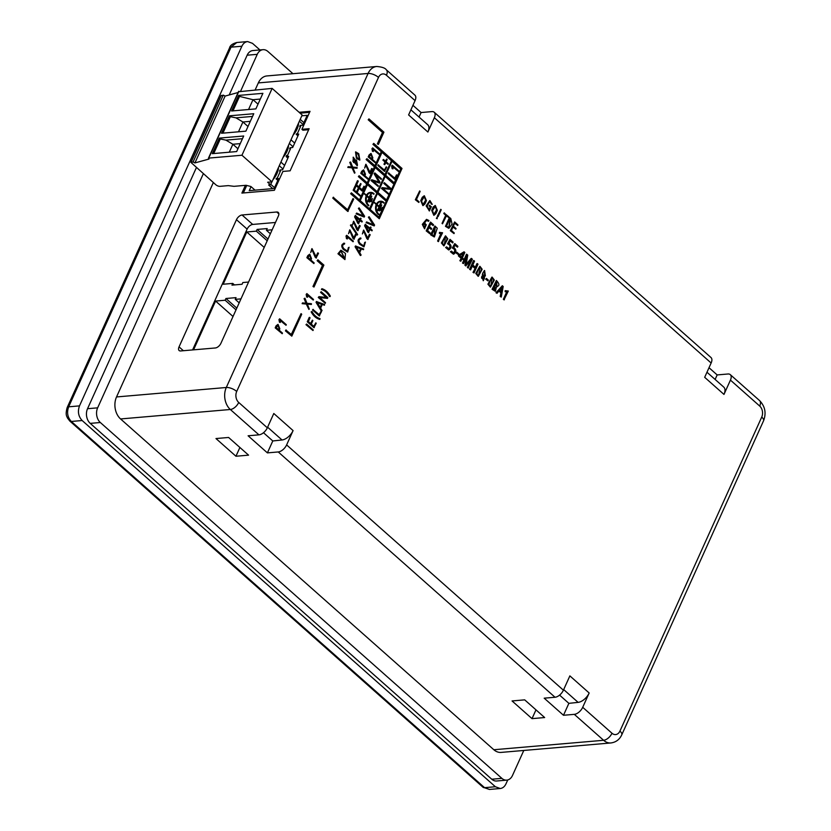 <?xml version="1.0" encoding="UTF-8"?>
<svg xmlns="http://www.w3.org/2000/svg" width="831" height="831" viewBox="0 0 831 831"><rect width="100%" height="100%" fill="white"/><g stroke="black" fill="none" stroke-linecap="round" stroke-linejoin="round"><path stroke-width="1.25" d="M255.013 190.143L250.889 186.497L246.101 185.292L233.999 186.331L228.296 185.625L219.997 186.341A3.179 1.319 24.3 0 1 215.831 184.762L190.891 162.367L193.093 161.972L194.932 162.918L209.007 159.053L208.726 158.098L241.946 155.241L271.986 181.864L267.655 182.238L270.553 184.804L268.631 184.97L272.755 188.616M271.872 181.875L270.553 184.804M236.669 151.564L243.691 136.004L219.322 138.102L212.3 153.662L236.669 151.564M245.883 131.163L253.756 113.722L229.377 115.821L221.513 133.261L245.883 131.163M255.875 108.882L262.897 93.332L238.59 95.42L231.569 110.98L255.875 108.882M238.694 91.742L272.132 88.398L241.946 155.241M272.132 88.398L302.172 115.021L271.986 181.864M221.129 95.825L223.269 95.129L193.093 161.972M223.269 95.129L225.118 96.074L194.932 162.918M225.118 96.074L238.123 92.501M303.907 122.635L300.209 119.363M293.063 135.193A15.436 8.383 -48.5 0 0 298.568 122.998M288.513 145.259A15.509 8.424 131.5 0 1 282.997 157.485M278.458 167.54A15.509 8.424 131.5 0 1 272.932 179.766M303.076 124.473L299.378 121.201M294.673 143.077L290.975 139.805M293.021 146.723L289.333 143.451M284.597 165.39L280.909 162.107M282.966 169.005L279.268 165.733M274.542 187.661L270.771 184.326M232.992 110.855L239.515 96.396L238.59 95.42M222.926 133.137L230.353 116.693L229.377 115.821M230.353 116.693L235.962 117.846L252.531 116.423M213.712 153.538L220.298 138.974L219.322 138.102M220.298 138.974L225.907 140.127L242.475 138.704M237.936 148.749L232.867 144.262L240.252 143.628M229.283 152.198L232.867 144.262L225.907 140.127M247.991 126.478L242.922 121.98L250.308 121.347M238.487 131.797L242.922 121.98L235.962 117.846M258.015 104.155L252.988 99.699L248.552 109.515M260.311 99.066L252.988 99.699L239.515 96.396M272.163 229.792L266.429 230.291L267.208 228.567L257.122 229.429L256.343 231.153L246.776 231.984L223.186 284.233L232.753 283.402L231.974 285.137L242.06 284.264L242.839 282.54L248.573 282.041M275.476 222.469L252.707 224.432A5.298 2.877 -48.5 0 0 247.119 229.127L192.574 349.934M193.561 349.851L215.593 301.051L225.159 300.23L225.939 298.495L236.025 297.633L235.246 299.357L240.98 298.869M251.055 186.643L249.248 190.642L274.168 188.502L278.624 178.623L276.069 178.842L277.461 177.678L280.473 171.009L279.58 171.082L280.068 169.991L282.613 169.773L288.679 156.342L286.134 156.56L286.622 155.47L287.516 155.397L290.528 148.728L289.635 148.801L290.123 147.71L292.678 147.492L298.745 134.061L296.189 134.279L297.581 133.116L300.593 126.447L299.7 126.52L300.188 125.429L302.733 125.211L307.2 115.343L301.819 115.8M243.348 192.958L246.734 185.448M245.384 185.355L241.894 193.083L274.386 190.289L282.904 171.435L290.123 170.812L309.132 128.701L301.913 129.324L302.91 130.207L308.675 129.709M300.074 113.172L309.579 112.351M574.314 714.348A7.936 4.311 -48.5 0 0 582.708 707.295L611.98 733.243A7.936 4.311 131.5 0 1 603.597 740.286L574.314 714.348L563.491 715.273L544.191 698.175L555.025 697.251L278.24 451.95L267.405 452.885L248.105 435.787L258.94 434.852L230.332 409.496A15.882 11.582 -94.9 0 1 226.292 387.495L368.081 73.46A15.882 11.582 -94.9 0 1 376.703 66.49L266.938 75.933A15.882 11.582 85.1 0 0 258.327 82.913L255.19 89.862M213.338 182.55L116.527 396.948A15.882 11.582 85.1 0 0 120.568 418.949L493.832 749.739A15.882 11.582 85.1 0 0 501.135 752.408L610.899 742.956A15.882 11.582 -94.9 0 1 603.597 740.286L493.832 749.739M276.723 212.009A5.298 2.877 131.5 0 1 278.26 212.435A5.298 2.877 131.5 0 1 278.354 216.081L220.932 343.276A5.298 2.877 131.5 0 1 215.333 347.971L180.67 350.952A5.298 2.877 131.5 0 1 179.143 350.537A5.298 2.877 131.5 0 1 179.049 346.88L236.471 219.685A5.298 2.877 131.5 0 1 242.06 214.99L276.723 212.009L278.863 213.899M301.913 129.324L310.036 111.344L299.077 112.289M415.064 100.613L386.446 75.268A7.936 4.311 131.5 0 0 386.301 69.783L414.908 95.139A7.936 4.311 -48.5 0 1 415.064 100.613L408.603 114.927L427.892 132.025L434.353 117.722A7.936 4.311 -48.5 0 0 434.208 112.237A7.936 4.311 -48.5 0 0 431.912 111.603L421.078 112.538L412.934 105.319M709.02 367.718L717.163 374.926L727.987 373.992A7.936 4.311 -48.5 0 1 730.283 374.636L759.565 400.573A7.936 4.311 131.5 0 1 759.711 406.058L730.439 380.11A7.936 4.311 -48.5 0 0 730.283 374.636M524.693 699.858L512.062 700.948L532.017 718.638L544.658 717.548L524.693 699.858M228.608 437.47L215.977 438.55L235.942 456.24L248.573 455.159L228.608 437.47M278.24 451.95A7.936 4.311 -48.5 0 0 286.622 444.907L293.083 430.593A10.585 5.755 -48.5 0 1 282.031 439.983L267.603 427.196M555.025 697.251A7.936 4.311 -48.5 0 0 563.408 690.197L569.869 675.883L589.169 692.992L582.708 707.295M730.439 380.11L723.978 394.424L704.678 377.316L711.139 363.012A7.936 4.311 -48.5 0 0 710.993 357.527L434.208 112.237M507.741 779.956L505.986 783.841C504.635 786.656 502.724 788.214 500.231 788.515L495.39 786.739L82.155 420.528C78.374 416.435 77.491 411.563 79.496 405.881L241.873 46.235C243.223 43.42 245.135 41.872 247.628 41.571L252.468 43.337L259.926 49.943M292.959 73.699L267.873 51.46A10.585 7.718 85.1 0 0 263.001 49.683L252.894 50.556A10.585 7.718 85.1 0 0 247.15 55.199L229.2 94.952M196.417 167.55L87.535 408.707A10.585 7.718 85.1 0 0 90.226 423.374L491.765 779.229A10.585 7.718 85.1 0 0 496.637 781.005L506.744 780.132A10.585 7.718 85.1 0 0 512.488 775.479L523.79 750.455M263.001 49.683A10.585 7.718 85.1 0 0 257.257 54.337L240.647 91.109M203.356 173.7L97.643 407.844A10.585 7.718 85.1 0 0 100.333 422.512L501.872 778.356A10.585 7.718 85.1 0 0 506.744 780.132M258.94 434.852A7.936 4.311 -48.5 0 0 267.333 427.809L273.794 413.495L293.083 430.593M532.017 718.638L535.985 709.861M235.942 456.24L239.899 447.473M563.491 715.273L568.871 703.348L559.575 695.111M568.871 703.348L578.116 702.372A10.585 5.755 -48.5 0 0 589.169 692.992M723.978 394.424A10.585 5.755 -48.5 0 0 723.78 387.121L706.973 372.236M715.117 379.445L717.163 374.926M267.405 452.885L272.786 440.96L263.489 432.722M272.786 440.96L282.031 439.983M427.892 132.025A10.585 5.755 -48.5 0 0 427.695 124.723L410.898 109.837M419.042 117.057L421.078 112.538M246.776 231.984L264.206 247.42M232.753 283.402L234.456 284.919M266.429 230.291L270.366 233.781M257.122 229.429L267.987 239.058M256.343 231.153L267.208 240.782M225.159 300.23L236.014 309.849M225.939 298.495L236.793 308.124M235.246 299.357L239.183 302.848M215.593 301.051L233.023 316.497M276.069 178.842L277.824 180.389M279.58 171.082L280.192 171.633M286.134 156.56L287.879 158.108M289.635 148.801L290.248 149.351M296.189 134.279L297.945 135.837M299.7 126.52L300.313 127.07M357.008 157.589L355.751 152.644L358.587 154.421L359.823 159.355L357.008 157.589M355.585 152.675L358.223 154.452L359.636 159.355M358.753 153.714L355.72 151.896L356.728 158.212L359.833 160.103L358.753 153.714M355.543 151.917L356.364 158.243L359.657 160.103M359.75 225.513L357.922 229.574L353.746 221.264L352.427 225.097L353.788 222.012L357.745 230.623L360.218 225.918L359.397 225.544L357.683 229.325M352.427 225.097L353.559 221.295M353.611 222.043L356.894 229.875M357.257 229.844L358.109 230.592M321.763 304.188L320.257 307.532L317.172 302.422L321.763 304.188L320.06 307.2M316.808 302.453L321.4 304.219M324.474 305.216L324.599 304.489L316.403 301.539L316.05 302.318L321.296 311.033L322.064 310.555L320.631 308.156L322.324 304.395L324.474 305.216L321.971 304.426M316.756 301.508L316.05 302.318M316.403 302.287L321.659 311.002M463.303 253.071L461.371 257.35M463.667 253.04L461.735 257.319L459.751 255.564L463.667 253.04M462.877 259.501L463.251 258.67L462.368 257.88L464.809 252.479L464.051 251.803L458.764 255.865L461.35 258.161L459.855 260.716L460.841 261.246L461.984 258.721L462.877 259.501L461.62 258.753M461.35 258.161L459.855 260.716M460.218 260.685L460.841 261.246M464.051 251.803L458.837 254.94L458.4 255.896L460.997 258.192M369.307 156.695L371.156 154.223L372.392 157.454L371.758 158.856L369.307 156.695M370.979 154.254L372.028 157.485L371.509 158.638M370.896 153.496L369.109 154.909L368.195 156.924L375.217 162.793L375.487 162.17L372.226 159.272L372.859 157.88L371.073 153.465L368.195 156.924M368.559 156.893L375.217 162.793M440.762 209.319L437.293 216.226L438.124 216.611L441.23 209.734L440.762 209.319L437.293 216.226M317.899 259.802L317.141 260.705L322.47 265.432L312.965 286.477L313.993 287.038L323.893 265.11L317.899 259.802L317.141 260.705M317.504 260.674L322.47 265.432M322.833 265.401L312.965 286.477M313.318 286.446L313.993 287.038M374.833 172.9L374.48 173.7L379.3 182.197L371.758 179.735L371.405 180.514L378.053 186.404L378.334 185.78L372.714 180.805L379.559 183.069L379.964 182.186L375.57 174.427L381.211 179.423L381.491 178.8L374.833 172.9L374.116 173.731L378.936 182.228M371.758 179.735L371.041 180.545L378.053 186.404M379.559 183.069L372.361 180.836M375.965 175.123L381.211 179.423M381.097 202.598L379.331 206.514L377.014 204.457A6.752 4.924 -94.9 0 1 380.588 201.673A6.752 4.924 -94.9 0 1 383.922 203.024L384.088 202.65A7.199 5.246 85.1 0 0 380.546 201.227A7.199 5.246 85.1 0 0 376.734 204.208L374.449 202.535L376.204 204.613A7.199 5.246 85.1 0 0 378.354 214.595L378.884 214.19A6.752 4.924 -94.9 0 1 376.848 204.831L379.165 206.888L377.316 211.084L381.377 202.847L380.733 202.629L379.081 206.296M374.802 202.504L374.272 202.909M374.636 202.878L376.204 204.613M376.557 204.582A7.199 5.246 85.1 0 0 378.707 214.564M376.744 205.091L378.801 206.919M379.165 206.888L377.035 210.835M383.922 203.024L383.558 203.055A6.752 4.924 -94.9 0 0 380.411 201.694M380.369 201.247A7.199 5.246 85.1 0 0 380.193 201.258A7.199 5.246 85.1 0 0 376.495 204M493.78 289.271L494.933 285.781L495.255 290.144L493.78 289.271M495.588 285.262L496.699 281.886L496.896 285.989L495.588 285.262M496.398 280.473L492.44 289.25L495.442 291.265L496.512 286.591C499.732 285.989 499.691 283.953 496.398 280.473L492.077 289.281L495.255 291.265M496.585 282.135L496.72 285.978M496.512 286.591L497.167 286.809M494.819 286.03L495.068 290.133M350.599 161.993L350.121 162.336L352.032 167.041L348.158 166.678L348.158 167.405L352.334 167.789L354.515 173.18L354.993 172.848L352.967 167.852L357.081 168.226L357.091 167.488L352.666 167.093L350.599 161.993L349.758 162.367L351.638 167M348.158 166.678L347.794 167.436L351.98 167.82L354.515 173.18M352.998 167.924L357.081 168.226M359.158 207.885L358.763 208.363L363.843 216.164L356.634 213.079L356.499 213.785L364.207 217.078L364.591 216.226L359.158 207.885L358.4 208.394L363.49 216.195M356.634 213.079L356.135 213.816L364.207 217.078M502.007 287.007L501.062 291.764M501.955 288.97L501.425 291.733L499.68 290.196L502.371 286.975L501.592 289.001M498.745 290.881L500.885 292.782L500.2 296.48L501.28 297.083L503.181 286.487L502.34 285.739L495.982 292.73L497.011 293.301L499.109 290.85L500.885 292.782M501.249 292.751L500.2 296.48M500.563 296.449L501.28 297.083M502.34 285.739L495.982 292.73M496.346 292.699L497.011 293.301M306.618 324.048L305.985 324.692L312.975 330.541L313.256 329.928L306.618 324.048L305.985 324.692M306.348 324.661L312.975 330.541M321.898 288.689L321.452 289.458C324.734 290.424 327.404 292.751 329.46 296.438L330.333 296.127C328.183 292.242 325.378 289.759 321.94 288.71L321.41 289.437M321.774 289.406L321.815 289.427C325.087 290.393 327.757 292.72 329.824 296.407L329.959 296.646M456.863 252.219L456.157 253.019L458.432 254.691L458.785 253.912L456.863 252.219L456.157 253.019M456.52 252.988L458.432 254.691M479.196 267.862C481.98 267.115 481.938 269.421 479.092 274.77C476.298 275.56 476.329 273.254 479.196 267.862L480.058 267.353M479.882 267.395L478.729 274.801L478.043 275.269M482.167 269.244L479.954 266.325L476.121 273.389L478.334 276.318L482.167 269.244M479.778 266.346L475.758 273.42L478.157 276.318M358.192 188.866L356.686 192.19L354.255 190.039L355.855 186.487L355.024 186.092L353.144 190.268L360.135 196.116L360.415 195.503L357.153 192.605L358.66 189.271L357.839 188.897L356.447 191.971M355.388 186.061L353.144 190.268M353.507 190.237L360.135 196.116M360.976 238.133C358.005 238.954 357.662 240.959 359.937 244.148L364.009 246.838L365.422 242.081L363.936 246.09L360.218 243.525C358.369 241.177 358.566 239.608 360.82 238.819L360.976 238.133L360.052 237.967M360.612 238.165C357.642 238.985 357.299 240.99 359.584 244.179L363.822 246.849M365.422 242.081L364.643 242.548L363.749 246.09M396.584 174.853L395.016 178.333L388.482 172.89L388.202 173.513L394.85 179.403L397.062 175.268L396.584 174.853L394.767 178.114M388.846 172.858L388.202 173.513M388.565 173.482L395.213 179.371M369.743 228.878L368.528 231.558L365.775 225.357L369.743 228.878L368.32 231.257M365.661 225.617L369.38 228.909M371.966 230.852L372.246 230.229L370.481 228.67L371.062 227.372L370.605 226.967L370.024 228.255L365.235 224.36L364.58 225.814L368.362 232.607L370.2 229.283L371.966 230.852L370.086 229.533M365.588 224.328L364.58 225.814M364.934 225.783L367.676 231.994M368.04 231.963L368.715 232.576M370.605 226.967L369.774 228.037M353.019 198.536L347.867 209.942L333.2 197.29L332.805 198.173L347.774 211.438L353.684 199.128L353.019 198.536L347.618 209.724M333.563 197.259L332.805 198.173M333.169 198.142L348.137 211.406M344.657 243.327C341.686 244.148 341.344 246.153 343.619 249.342L347.69 252.032L349.103 247.274L347.618 251.284L343.899 248.718C342.05 246.371 342.247 244.802 344.501 244.023L344.657 243.327L343.733 243.161M344.294 243.358C341.323 244.179 340.98 246.184 343.255 249.373L347.503 252.042M349.103 247.274L348.324 247.742L347.431 251.284M369.141 216.725L368.746 217.213L373.825 225.004L366.616 221.919L366.481 222.625L374.189 225.918L374.573 225.066L369.141 216.725L368.382 217.244L373.462 225.035M366.616 221.919L366.118 222.656L374.189 225.918M441.074 233.334L437.605 241L438.249 241.572L442.57 232.763L439.454 232.41L439.381 233.438L441.427 233.303L437.605 241M437.968 240.969L438.612 241.541M439.817 232.379L439.381 233.438M439.744 233.407L441.427 233.303M372.402 198.547L370.688 201.559L371.332 201.777L372.402 198.547L370.688 201.559M471.52 258.42L466.108 264.632L467.749 255.086L466.471 254.296L462.503 263.063L463.501 263.593L466.793 256.291L464.924 265.203L465.692 265.889L471.073 260.082L467.417 267.416L468.082 268.008L472.403 259.21L471.156 258.451L465.744 264.663M466.825 254.265L462.503 263.063M462.867 263.032L463.501 263.593M466.17 257.693L464.924 265.203M465.277 265.172L466.056 265.858M470.71 260.113L467.417 267.416M467.78 267.385L468.445 267.977M421.577 201.019L424.412 196.521L425.95 200.219L424.444 203.564L422.989 204.852L421.577 201.019M424.236 196.542L425.597 200.25L422.802 204.852M424.174 195.804L422.262 197.3L420.746 200.645L422.865 205.6M422.626 197.269L421.109 200.614L423.041 205.6L424.911 203.979L426.428 200.635L424.35 195.784L422.262 197.3M276.297 327.622L278.146 325.15L279.372 328.39L278.738 329.793L276.297 327.622M277.959 325.181L279.008 328.422L278.489 329.575M277.886 324.433L276.089 325.835L275.186 327.861L282.197 333.719L282.478 333.106L279.206 330.208L279.839 328.806L278.063 324.402L275.186 327.861M275.539 327.83L282.197 333.719M307.532 297.249L307.19 294.704L313.245 300.074L313.516 299.461L306.888 293.592L306.182 294.392L306.67 296.989L307.532 297.249L306.795 296.979M306.888 293.592L306.182 294.392M306.546 294.361L307.034 296.958M307.273 295.14L313.245 300.074M424.516 223.207L426.282 224.786L424.942 227.704C422.823 227.092 422.688 225.596 424.516 223.207L424.838 223.124M426.282 224.786L424.454 227.787M424.153 223.238L425.929 224.817M428.526 221.316L428.931 220.527L426.625 219.394L422.667 224.349L424.734 228.774L425.046 222.344L424.361 222.573L426.76 220.412L428.526 221.316L426.573 220.444M426.448 219.415L422.304 224.38L424.558 228.774M320.974 311.376L319.405 314.856L312.872 309.412L312.591 310.036L319.229 315.915L321.441 311.791L320.974 311.376L319.156 314.627M313.225 309.381L312.591 310.036M312.944 310.005L319.592 315.884M451.389 251.097L450.766 251.71L453.757 254.141C456.51 252.011 456.531 249.799 453.83 247.503L455.056 245L457.497 247.171L457.881 246.329L454.775 243.587L452.677 247.991C455.44 249.238 455.783 250.931 453.726 253.06L451.389 251.097L450.412 251.741L453.404 254.172M454.692 245.031L457.497 247.171M454.775 243.587L452.313 248.022C455.076 249.269 455.43 250.962 453.362 253.091L453.175 253.154M388.025 164.33L388.306 163.717L386.103 161.775L387.153 159.459L386.675 159.043L385.636 161.349L383.496 159.459L382.862 160.092L385.002 161.993L383.964 164.278L384.795 164.663L385.833 162.377L388.025 164.33L385.719 162.627M383.496 159.459L382.862 160.092M383.216 160.061L385.002 161.993M385.355 161.962L383.964 164.278M386.675 159.043L385.387 161.131M384.389 182.695L384.109 183.319L389.999 188.533L382.167 187.619L381.813 188.408L388.461 194.298L388.742 193.696L382.831 188.46L390.695 189.364L391.048 188.595L384.389 182.695L383.745 183.35L389.531 188.481M382.167 187.619L381.45 188.44L388.461 194.298M390.695 189.364L382.478 188.492M429.741 205.257L429.461 205.87L430.635 206.909L429.149 210.191L427.134 205.818L429.959 201.279L432.265 204.364L429.928 200.593L426.5 205.88L429.305 210.939L431.372 206.711L429.378 205.288L429.097 205.901L430.271 206.94L428.827 210.129M431.746 204.104L432.265 204.364M429.772 201.31L431.382 204.135M429.752 200.614L426.147 205.911L429.45 210.949M368.954 118.885L368.195 119.789L382.499 132.472L377.357 143.867L378.375 144.428L383.922 132.15L368.954 118.885L368.195 119.789M368.559 119.757L382.499 132.472M382.862 132.441L377.357 143.867M377.71 143.836L378.375 144.428M315.78 322.844L314.087 326.604L311.272 324.121L312.872 320.589L312.404 320.184L310.815 323.716L308.384 321.555L310.077 317.795L309.246 317.411L307.273 321.774L313.91 327.653L316.237 323.259L315.78 322.844L313.838 326.386M309.61 317.38L307.273 321.774M307.636 321.742L314.274 327.622M312.404 320.184L310.565 323.498M311.147 311.885L311.178 311.926C313.318 315.842 316.112 318.325 319.561 319.374L320.049 318.637C316.715 317.619 314.014 315.219 311.937 311.438L311.532 311.895C313.682 315.811 316.476 318.294 319.914 319.343L319.561 319.374M432.567 235.007L431.985 234.498L435.195 227.393L434.27 235.807L432.567 235.007M434.904 225.97L430.946 234.747L434.395 236.928L437.251 228.213L434.904 225.97L430.583 234.778L434.218 236.928M435.08 227.652L434.083 235.807M371.779 196.116L368.86 201.808L369.504 202.026L371.779 196.116L368.86 201.808M307.979 257.444L309.828 254.982L311.054 258.212L310.42 259.615L307.979 257.444M309.651 255.013L310.69 258.244L310.181 259.397M309.568 254.255L307.782 255.668L306.868 257.683L313.879 263.552L314.16 262.928L310.898 260.03L311.532 258.628L309.745 254.224L306.868 257.683M307.231 257.652L313.879 263.552M373.327 151.533L372.984 148.988L379.029 154.358L379.31 153.745L372.683 147.876L371.976 148.676L372.465 151.273L373.327 151.533L372.589 151.263M372.683 147.876L371.976 148.676M372.34 148.645L372.828 151.242M373.067 149.424L379.029 154.358M446.548 226.157L449.955 218.605L450.682 219.259L448.844 227.559L446.548 226.157M449.841 218.865L450.319 219.291L448.667 227.549M449.758 217.577L445.821 226.312L448.906 228.296L452.095 224.017L450.786 218.46L449.405 217.608L445.458 226.344L448.73 228.296M381.751 204.956L378.832 210.659L379.476 210.877L381.751 204.956L378.832 210.659M382.385 207.386L380.671 210.399L381.315 210.617L382.385 207.386L380.671 210.399M363.968 186.196L362.274 189.956L359.47 187.474L361.059 183.942L360.602 183.537L359.013 187.058L356.572 184.898L358.265 181.137L357.434 180.753L355.471 185.126L362.098 191.005L364.435 186.601L363.968 186.196L362.025 189.738M357.797 180.722L355.471 185.126M355.824 185.095L362.461 190.974M360.602 183.537L358.763 186.84M446.6 246.869L445.987 247.472L448.979 249.913C451.732 247.773 451.752 245.561 449.052 243.265L450.277 240.761L452.718 242.932L453.103 242.101L449.997 239.349L447.888 243.753C450.651 245 451.004 246.693 448.948 248.822L446.6 246.869L445.634 247.503L448.626 249.944M449.914 240.793L452.718 242.932M449.997 239.349L447.535 243.784C450.298 245.031 450.641 246.724 448.584 248.853L448.387 248.926M347.379 238.933L347.026 236.388L353.082 241.759L353.352 241.146L346.724 235.277L346.018 236.077L346.517 238.674L347.379 238.933L346.631 238.663M346.724 235.277L346.018 236.077M346.382 236.046L346.87 238.642M347.119 236.825L353.082 241.759M280.317 322.47L279.964 319.925L286.02 325.285L286.29 324.682L279.663 318.803L278.956 319.603L279.455 322.21L280.317 322.47L279.569 322.199M279.663 318.803L278.956 319.603M279.32 319.571L279.818 322.179M280.057 320.351L286.02 325.285M339.069 253.517L341.042 250.972L344.792 258.586L339.069 253.517M340.866 251.004L344.553 258.379M340.835 250.266L337.957 253.756L344.948 259.594L345.478 253.445L341.022 250.235L337.957 253.756M338.321 253.725L344.948 259.594M351.181 224.713L350.412 225.222L357.237 235.059L357.642 234.571L351.181 224.713L350.412 225.222M350.775 225.191L357.237 235.059M431.289 229.408L431.663 228.567L429.419 226.583L430.801 223.508L433.169 225.606L433.543 224.765L430.52 222.085L426.199 230.883L429.71 233.646L430.084 232.815L427.601 230.613L429.035 227.414L431.289 229.408L428.682 227.445M430.52 222.085L426.199 230.883M426.552 230.852L429.71 233.646M430.437 223.539L433.169 225.606M491.339 278.624C494.123 277.876 494.081 280.182 491.225 285.532C488.441 286.311 488.472 284.015 491.339 278.624L492.201 278.115M492.025 278.156L490.872 285.563L490.186 286.03M494.31 280.005L492.097 277.076L488.264 284.15L490.477 287.079L494.31 280.005M491.921 277.107L487.901 284.181L490.3 287.079M371.114 193.748L369.348 197.664L367.032 195.617A6.752 4.924 -94.9 0 1 370.605 192.834A6.752 4.924 -94.9 0 1 373.94 194.174L374.106 193.8A7.199 5.246 85.1 0 0 370.574 192.387A7.199 5.246 85.1 0 0 366.751 195.368L364.466 193.685L366.222 195.763A7.199 5.246 85.1 0 0 368.362 205.745L368.891 205.34A6.752 4.924 -94.9 0 1 366.866 195.991L369.182 198.038L367.333 202.234L371.395 194.007L370.751 193.779L369.099 197.446M364.819 193.654L364.3 194.059M364.653 194.028L366.222 195.763M366.585 195.732A7.199 5.246 85.1 0 0 368.725 205.714M366.762 196.251L368.819 198.069M369.182 198.038L367.053 201.985M373.94 194.174L373.576 194.205A6.752 4.924 -94.9 0 0 370.429 192.854M370.387 192.408A7.199 5.246 85.1 0 0 370.211 192.418A7.199 5.246 85.1 0 0 366.513 195.15M304.935 298.215L304.458 298.558L306.359 303.263L302.494 302.9L302.484 303.627L306.67 304.011L308.852 309.402L309.319 309.07L307.304 304.073L311.407 304.447L311.417 303.699L306.992 303.315L304.935 298.215L304.094 298.589L305.974 303.222M302.494 302.9L302.131 303.658L306.307 304.042L308.852 309.402M307.325 304.136L311.407 304.447M448.522 217.4L448.802 216.777L444.097 212.954L443.816 213.577L445.717 215.26L442.04 223.394L442.508 223.819L446.548 215.644L448.522 217.4L446.434 215.894M444.46 212.923L443.816 213.577M444.18 213.546L445.717 215.26M446.081 215.229L442.04 223.394M386.238 166.823L384.67 170.303L378.136 164.87L377.856 165.483L384.493 171.373L386.706 167.249L386.238 166.823L384.421 170.085M378.489 164.839L377.856 165.483M378.209 165.452L384.857 171.342M392.99 168.87L392.637 166.325L398.693 171.685L398.963 171.082L392.336 165.203L391.63 166.003L392.128 168.61L392.99 168.87L392.242 168.6M392.336 165.203L391.63 166.003M391.993 165.971L392.481 168.579M392.731 166.751L398.693 171.685M371.976 168.527L370.138 172.588L365.962 164.278L364.643 168.111L366.004 165.026L369.961 173.637L372.433 168.942L371.613 168.558L369.909 172.339M364.643 168.111L365.775 164.309M365.827 165.057L369.12 172.89M369.473 172.858L370.325 173.606M321.192 291.723L320.911 292.335L326.801 297.56L318.969 296.636L318.616 297.425L325.264 303.325L325.544 302.713L319.634 297.477L327.497 298.381L327.84 297.612L321.192 291.723L320.548 292.367L326.334 297.498M318.969 296.636L318.252 297.456L325.264 303.325M327.497 298.381L319.281 297.508M484.494 275.123L484.753 271.498L484.494 275.123M482.915 275.56L483.798 275.705C484.743 277.814 484.598 279.112 483.372 279.611L481.544 278.021L481.72 276.526L483.434 275.736C484.38 277.845 484.244 279.143 483.008 279.642M482.738 275.591L483.434 275.736M482.936 273.451L483.382 280.681L484.764 275.913L485.377 275.913L484.587 270.49L482.572 273.482L483.008 274.864M482.323 274.718L483.195 280.691M484.411 270.522L482.572 273.482M484.566 271.54L484.722 275.144M444.845 237.417C447.629 236.669 447.587 238.975 444.73 244.324C441.947 245.114 441.978 242.808 444.845 237.417L445.707 236.908M445.53 236.949L444.377 244.356L443.681 244.823M447.805 238.798L445.603 235.879L441.77 242.943L443.983 245.872L447.805 238.798M445.416 235.9L441.406 242.974L443.806 245.872M437.272 217.047L436.337 218.345L437.168 218.73L437.272 217.047L436.337 218.345M419.665 190.943L415.344 199.741L418.814 202.463L419.094 201.84L416.456 199.502L420.133 191.369L419.665 190.943L415.344 199.741M415.708 199.71L418.814 202.463M369.733 234.352L367.904 238.424L363.729 230.104L362.399 233.937L363.77 230.852L367.728 239.473L370.2 234.768L369.369 234.384L367.666 238.175M362.399 233.937L363.542 230.135M363.594 230.893L366.876 238.715M367.24 238.684L368.091 239.442M477.326 263.572L475.581 267.426L472.818 264.985L474.563 261.121L473.535 260.56L469.577 269.337L470.606 269.888L472.444 265.816L475.207 268.268L473.005 272.371L474.034 272.932L477.991 264.154L476.963 263.604L475.218 267.457M473.899 260.529L469.577 269.337M469.941 269.306L470.606 269.888M472.081 265.847L474.844 268.299M475.207 268.268L473.005 272.371M473.369 272.339L474.034 272.932M356.416 160.757L357.143 164.902M357.455 164.85C355.824 164.777 355.149 163.665 355.429 161.505L356.592 160.726L357.455 164.85M354.941 161.048L352.936 161.505L353.383 157.942L354.941 161.048L353.601 161.827M353.206 157.973L354.577 161.079M355.575 160.425L353.32 157.194L353.829 162.585L354.764 162.18L357.34 165.743L356.53 159.988L355.575 160.425M353.144 157.215L353.653 162.585M353.777 161.837L352.936 161.505M354.39 162.419L357.164 165.743M356.343 160.019L355.575 160.206M355.865 234.113L354.037 238.175L349.861 229.865L348.542 233.698L349.903 230.613L353.861 239.224L356.333 234.519L355.512 234.145L353.798 237.926M348.542 233.698L349.674 229.896M349.726 230.644L353.009 238.476M353.372 238.445L354.224 239.193M386.353 201.05L379.019 217.286L370.221 209.495L377.554 193.259L386.353 201.05L378.77 217.068M377.44 193.509L385.989 201.081M400.926 168.766L394.465 183.069L385.677 175.279L392.128 160.975L400.926 168.766L394.216 182.851M392.024 161.224L400.563 168.797M384.753 175.694L377.43 191.93L367.946 183.526L375.269 167.291L384.753 175.694L377.181 191.712M375.155 167.54L384.4 175.725M391.609 160.518L385.148 174.822L375.664 166.408L382.125 152.115L391.609 160.518L384.909 174.593M382.011 152.364L391.245 160.549M377.035 192.802L369.702 209.038L360.218 200.624L367.551 184.399L377.035 192.802L369.452 208.82M367.437 184.648L376.672 192.834M394.071 183.952L386.747 200.188L377.949 192.387L385.283 176.162L394.071 183.952L386.498 199.959M385.169 176.411L393.707 183.983M373.732 143.379L373.316 144.303L381.626 151.668L375.176 165.971L366.897 158.638L366.502 159.51L374.781 166.854L367.447 183.08L359.127 175.715L358.732 176.588L367.053 183.952L359.719 200.188L351.409 192.823L351.014 193.685L379.289 218.75L402.007 168.444L373.732 143.379L372.953 144.334L381.273 151.699L374.926 165.753M366.897 158.638L366.139 159.542L374.417 166.886L367.198 182.862M359.127 175.715L358.379 176.619L366.689 183.983L359.48 199.97M351.409 192.823L350.651 193.716L379.289 218.75M486.436 278.427L485.73 279.226L488.005 280.899L488.358 280.12L486.436 278.427L485.73 279.226M486.093 279.195L488.005 280.899M318.044 252.904L316.206 256.966L312.03 248.656L310.711 252.489L312.072 249.404L316.029 258.015L318.502 253.32L317.681 252.936L315.967 256.717M310.711 252.489L311.843 248.687M311.895 249.435L315.178 257.267M315.541 257.236L316.393 257.984M361.911 173.066L363.76 170.604L364.996 173.835L364.362 175.237L361.911 173.066M363.583 170.635L364.632 173.866L364.113 175.019M363.5 169.877L361.714 171.279L360.799 173.305L367.821 179.174L368.102 178.551L364.83 175.653L365.463 174.25L363.687 169.846L360.799 173.305M361.163 173.274L367.821 179.174M506.827 291.608L503.357 299.274L504.002 299.846L508.323 291.037L505.206 290.684L505.144 291.702L507.19 291.577L503.357 299.274M503.721 299.243L504.365 299.814M505.57 290.653L505.144 291.702M505.497 291.671L507.19 291.577M360.81 248.656L359.293 252.001L356.219 246.89L360.81 248.656L359.096 251.679M355.855 246.921L360.446 248.687M363.521 249.684L363.646 248.957L355.439 246.007L355.086 246.786L360.342 255.512L361.111 255.024L359.678 252.634L361.371 248.874L363.521 249.684L361.007 248.905M355.803 245.976L355.086 246.786M355.45 246.755L360.696 255.481M432.515 210.721L435.361 206.213L436.898 209.921L435.382 213.266L433.927 214.554L432.515 210.721M435.184 206.244L436.535 209.952L433.751 214.554M435.122 205.506L433.2 207.002L431.694 210.347L433.803 215.302M433.564 206.971L432.058 210.316L433.99 215.291L435.86 213.681L437.366 210.336L435.299 205.486L433.2 207.002M455.772 229.148L456.053 228.546L453.373 226.167L454.827 222.957L457.673 225.492L457.954 224.869L454.64 221.929L450.329 230.706L454.006 233.615L454.277 233.002L451.43 230.478L453.092 226.78L455.772 229.148L452.988 227.029M454.64 221.929L450.329 230.706M450.693 230.675L454.006 233.615M454.713 223.207L457.673 225.492M301.04 313.64L291.536 334.696L285.854 330.011L285.459 330.883L291.806 336.16L301.715 314.232L301.04 313.64L291.297 334.478M286.217 329.98L285.459 330.883M285.822 330.852L291.806 336.16M359.761 220.028L358.431 222.604L355.793 216.517L359.761 220.028L358.338 222.417M355.678 216.766L359.397 220.059M361.984 222.002L362.264 221.378L360.498 219.82L361.08 218.532L360.623 218.127L360.041 219.415L355.252 215.52L354.598 216.964L358.379 223.757L360.218 220.444L361.984 222.002L360.103 220.693M355.616 215.489L354.598 216.964M354.962 216.933L357.694 223.155M358.057 223.124L358.743 223.726M360.623 218.127L359.792 219.197M238.913 91.265L208.726 158.098M221.337 95.378L191.151 162.222M386.446 75.268A7.936 5.786 85.1 0 0 378.489 77.418L236.7 391.453A7.936 3.314 24.3 0 0 226.292 387.495L116.527 396.948M378.489 77.418A7.936 3.314 24.3 0 0 368.081 73.46L258.327 82.913M236.7 391.453A7.936 5.786 85.1 0 0 238.715 402.453A7.936 4.311 131.5 0 1 230.332 409.496L120.568 418.949M286.622 444.907L563.408 690.197M711.139 363.012L434.353 117.722M241.873 46.235L231.049 47.17L68.661 406.816C66.646 412.488 67.529 417.37 71.321 421.462L484.566 787.674L489.407 789.44L500.231 788.515M79.496 405.881L68.661 406.816A5.298 2.202 24.3 0 0 67.155 407.606L229.543 47.938A5.298 2.202 24.3 0 1 231.049 47.17L236.783 42.506L247.628 41.571M495.39 786.739L484.566 787.674A5.298 2.877 131.5 0 1 483.029 787.248L69.794 421.037L67.467 417.993C67.114 416.528 64.995 415.458 67.166 407.585M82.155 420.528L71.321 421.462A5.298 2.877 131.5 0 1 69.762 421.016M97.643 407.844L87.535 408.707M257.257 54.337L247.15 55.199M100.333 422.512L90.226 423.374M501.872 778.356L491.765 779.229M238.715 402.453L267.333 427.809M611.98 733.243A7.936 5.786 85.1 0 0 619.936 731.083L761.736 417.058A7.936 5.786 85.1 0 0 759.711 406.058M619.936 731.083A7.936 3.314 24.3 0 1 621.765 734.822C619.552 739.559 615.937 742.27 610.899 742.956M761.736 417.058A7.936 3.314 24.3 0 1 763.554 420.787L621.765 734.822M578.116 702.372L563.688 689.585M179.049 346.88L183.381 350.724M236.471 219.685L247.119 229.127M242.06 214.99L252.707 224.432M221.067 95.523L190.891 162.367M238.611 91.41L208.425 158.254M229.543 47.938C230.052 45.508 232.462 43.69 236.762 42.506M483.029 787.248L489.428 789.44M386.301 69.783C385.2 68.028 382 66.927 376.703 66.49M763.554 420.787C766.442 413.111 765.112 406.369 759.565 400.573"/></g></svg>
